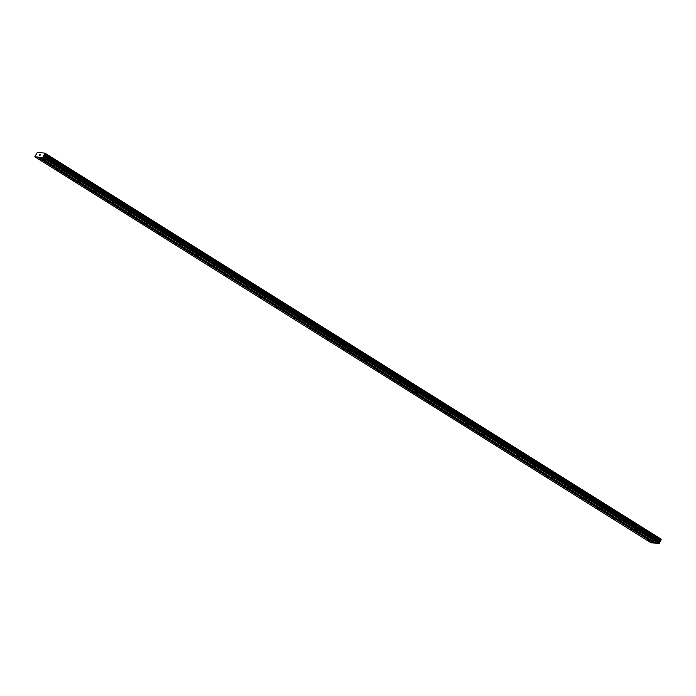 <?xml version="1.0" encoding="UTF-8"?>
<svg xmlns="http://www.w3.org/2000/svg" width="696" height="696" viewBox="0 0 696 696"><rect width="100%" height="100%" fill="white"/><g stroke="black" fill="none" stroke-linecap="round" stroke-linejoin="round"><path stroke-width="1.04" d="M41.064 159.662L39.803 159.175L41.064 159.662M57.951 170.242L56.689 169.754L57.951 170.242M74.829 180.821L73.567 180.325L74.829 180.821M91.715 191.391L90.454 190.904L91.715 191.391M108.602 201.971L107.341 201.475L108.602 201.971M125.48 212.541L124.219 212.054L125.48 212.541M142.367 223.12L141.105 222.633L142.367 223.12M159.245 233.691L157.983 233.204L159.245 233.691M176.131 244.27L174.87 243.783L176.131 244.27M193.018 254.84L191.757 254.353L193.018 254.84M209.896 265.42L208.635 264.932L209.896 265.42M226.783 275.999L225.521 275.503L226.783 275.999M243.661 286.569L242.399 286.082L243.661 286.569M260.548 297.149L259.286 296.661L260.548 297.149M277.434 307.719L276.173 307.232L277.434 307.719M294.312 318.298L293.051 317.811L294.312 318.298M311.199 328.869L309.938 328.382L311.199 328.869M328.077 339.448L326.815 338.961L328.077 339.448M344.964 350.018L343.702 349.531L344.964 350.018M361.85 360.598L360.589 360.11L361.85 360.598M378.728 371.177L377.467 370.681L378.728 371.177M395.615 381.747L394.354 381.26L395.615 381.747M412.493 392.327L411.232 391.839L412.493 392.327M429.38 402.897L428.118 402.41L429.38 402.897M446.258 413.476L445.005 412.989L446.258 413.476M463.144 424.047L461.883 423.56L463.144 424.047M480.031 434.626L478.77 434.139L480.031 434.626M496.909 445.196L495.648 444.709L496.909 445.196M513.796 455.776L512.534 455.288L513.796 455.776M530.674 466.355L529.421 465.859L530.674 466.355M547.561 476.925L546.299 476.438L547.561 476.925M564.447 487.505L563.186 487.017L564.447 487.505M581.325 498.075L580.064 497.588L581.325 498.075M598.212 508.654L596.951 508.167L598.212 508.654M615.09 519.225L613.837 518.737L615.09 519.225M631.977 529.804L630.715 529.317L631.977 529.804M648.863 540.383L647.602 539.887L648.863 540.383M45.823 160.202L44.561 159.715L45.823 160.202M62.701 170.781L61.439 170.294L62.701 170.781M79.588 181.36L78.326 180.864L79.588 181.36M96.466 191.931L95.213 191.444L96.466 191.931M113.352 202.51L112.091 202.014L113.352 202.51M130.239 213.08L128.977 212.593L130.239 213.08M147.117 223.66L145.856 223.172L147.117 223.66M164.004 234.23L162.742 233.743L164.004 234.23M180.882 244.809L179.629 244.322L180.882 244.809M197.768 255.38L196.507 254.893L197.768 255.38M214.655 265.959L213.394 265.472L214.655 265.959M231.533 276.538L230.272 276.042L231.533 276.538M248.42 287.109L247.158 286.621L248.42 287.109M265.298 297.688L264.045 297.201L265.298 297.688M282.185 308.258L280.923 307.771L282.185 308.258M299.071 318.838L297.81 318.35L299.071 318.838M315.949 329.408L314.688 328.921L315.949 329.408M332.836 339.987L331.574 339.5L332.836 339.987M349.714 350.558L348.452 350.071L349.714 350.558M366.601 361.137L365.339 360.65L366.601 361.137M383.487 371.716L382.226 371.22L383.487 371.716M400.365 382.287L399.104 381.8L400.365 382.287M417.252 392.866L415.99 392.379L417.252 392.866M434.13 403.436L432.868 402.949L434.13 403.436M451.017 414.016L449.755 413.528L451.017 414.016M467.903 424.586L466.642 424.099L467.903 424.586M484.781 435.165L483.52 434.678L484.781 435.165M501.668 445.745L500.407 445.249L501.668 445.745M518.546 456.315L517.285 455.828L518.546 456.315M535.433 466.894L534.171 466.398L535.433 466.894M552.32 477.465L551.058 476.978L552.32 477.465M569.197 488.044L567.936 487.557L569.197 488.044M586.084 498.614L584.823 498.127L586.084 498.614M602.962 509.194L601.701 508.706L602.962 509.194M619.849 519.764L618.587 519.277L619.849 519.764M636.736 530.343L635.474 529.856L636.736 530.343M653.614 540.923L652.352 540.427L653.614 540.923M34.8 156.791L37.367 152.302L44.962 153.163L42.813 157.696L34.8 156.791L651.038 542.793L655.971 543.176M40.081 157.392L656.311 543.393L659.051 543.698L661.2 539.165L44.962 153.163M39.707 155.365L39.881 154.512L39.42 155.391M40.22 154.79L39.968 155.46L40.298 154.756M40.446 154.573L39.968 155.46M653.927 542.941L37.688 156.939M653.77 543.097L37.532 157.096M661.183 539.313L44.953 153.311M660.304 540.966L44.066 154.964L660.321 540.931M659.921 541.384L43.683 155.382M659.242 543.524L43.004 157.522M659.051 543.698L42.813 157.696M661.2 539.278L44.962 153.277M661.157 539.8L44.927 153.799M661.157 539.87L44.918 153.868M660.861 540.427L44.622 154.425M660.8 540.487L44.561 154.495M660.104 541.14L43.865 155.138M659.617 541.966L43.378 155.965M659.538 542.227L43.3 156.226M659.521 542.889L43.282 156.887M659.443 543.141L43.204 157.139"/></g></svg>

